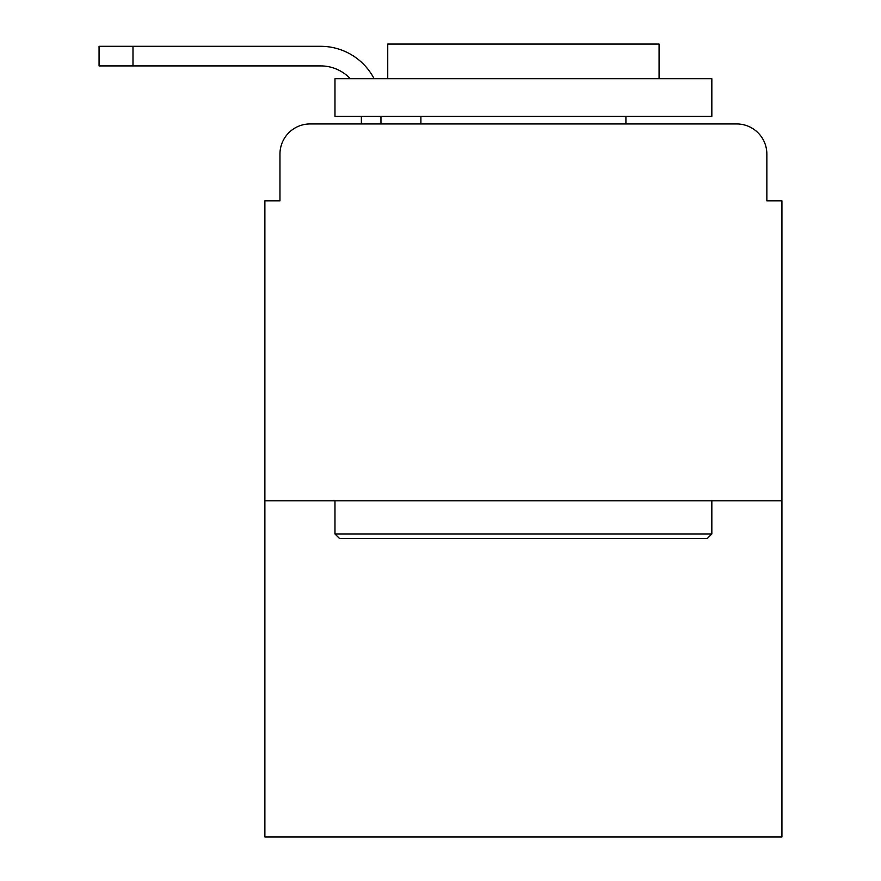 <?xml version="1.0" encoding="UTF-8"?>
<svg xmlns="http://www.w3.org/2000/svg" width="881" height="881" viewBox="0 0 881 881"><rect width="100%" height="100%" fill="white"/><g stroke="black" fill="none" stroke-linecap="round" stroke-linejoin="round"><path stroke-width="1.32" d="M279.96 154.087L279.96 200.824L279.96 154.087A30.152 30.152 0 0 1 310.112 123.946L361.364 123.946L361.364 116.402M781.932 500.793L264.884 500.793L264.884 836.95L781.932 836.95L781.932 200.824L766.855 200.824L766.855 154.087A30.152 30.152 0 0 0 736.703 123.946L310.112 123.946M264.884 500.793L264.884 200.824L279.96 200.824M380.955 116.402L380.955 123.946L405.833 123.946M640.983 123.946L736.703 123.946M766.855 200.824L766.855 154.087M350.308 78.717A40.702 40.702 0 0 0 320.662 65.91A40.702 40.702 0 0 1 350.308 78.717A40.702 40.702 0 0 0 320.662 65.91A40.702 40.702 0 0 1 350.308 78.717A40.702 40.702 0 0 0 320.662 65.91A40.702 40.702 0 0 1 350.308 78.717A40.702 40.702 0 0 0 320.662 65.91A40.702 40.702 0 0 1 350.308 78.717A40.702 40.702 0 0 0 320.662 65.91A40.702 40.702 0 0 1 350.308 78.717A40.702 40.702 0 0 0 320.662 65.91A40.702 40.702 0 0 1 350.308 78.717A40.702 40.702 0 0 0 320.662 65.91A40.702 40.702 0 0 1 350.308 78.717A40.702 40.702 0 0 0 320.662 65.91A40.702 40.702 0 0 1 350.308 78.717A40.702 40.702 0 0 0 320.662 65.91A40.702 40.702 0 0 1 350.308 78.717A40.702 40.702 0 0 0 320.662 65.91A40.702 40.702 0 0 1 350.308 78.717A40.702 40.702 0 0 0 320.662 65.91A40.702 40.702 0 0 1 350.308 78.717A40.702 40.702 0 0 0 320.662 65.91L99.068 65.91L99.068 46.308L320.662 46.308A60.293 60.293 0 0 1 374.117 78.717M132.987 46.308L320.662 46.308L132.987 46.308L320.662 46.308L132.987 46.308L320.662 46.308L132.987 46.308L320.662 46.308L132.987 46.308L320.662 46.308L132.987 46.308L320.662 46.308L132.987 46.308L320.662 46.308L132.987 46.308L320.662 46.308L132.987 46.308L320.662 46.308L132.987 46.308L320.662 46.308L132.987 46.308L320.662 46.308L132.987 46.308L132.987 65.91M707.311 538.478L339.504 538.478L334.978 533.963L711.837 533.963L707.311 538.478M334.978 78.717L711.837 78.717L711.837 116.402L334.978 116.402L334.978 78.717M659.076 78.717L659.076 44.05L387.739 44.05L387.739 78.717M334.978 500.793L334.978 533.963M711.837 500.793L711.837 533.963M420.909 116.402L420.909 123.946M625.917 116.402L625.917 123.946"/></g></svg>
